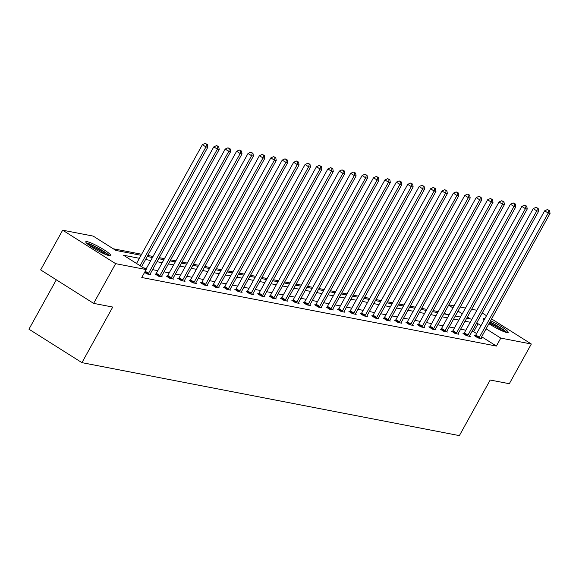 <?xml version="1.0" encoding="UTF-8"?>
<svg xmlns="http://www.w3.org/2000/svg" width="579" height="579" viewBox="0 0 579 579"><rect width="100%" height="100%" fill="white"/><g stroke="black" fill="none" stroke-linecap="round" stroke-linejoin="round"><path stroke-width="0.87" d="M490.587 320.723A14.301 1.954 -151 0 1 508.196 332.447A14.301 1.954 -151 0 1 506.864 332.57A14.301 1.954 -151 0 1 488.922 323.726M484.08 320.078A14.301 1.954 -151 0 1 483.183 318.58A14.301 1.954 -151 0 1 484.522 318.457A14.301 1.954 -151 0 1 484.927 318.551M109.453 255.744A14.301 1.954 -151 0 1 94.891 248.999A14.301 1.954 -151 0 1 85.779 241.761A14.301 1.954 -151 0 1 87.118 241.638A14.301 1.954 -151 0 1 101.68 248.384A14.301 1.954 -151 0 1 110.792 255.621A14.301 1.954 -151 0 1 109.453 255.744M56.322 279.809L28.95 329.19L81.936 362.649L459.371 435.618L490.189 380.027L509.317 383.718L531.327 344.013L500.792 338.107L486.092 328.829M81.936 362.649L112.753 307.058L93.624 303.367L40.639 269.901L62.655 230.196L93.183 236.094L115.88 250.432L141.052 255.296M438.26 311.596L433.049 310.59M426.853 309.389L421.635 308.383M415.44 307.188L410.229 306.175M404.033 304.981L398.815 303.968M392.627 302.774L387.409 301.768M381.214 300.566L376.003 299.56M369.807 298.366L364.589 297.353M358.401 296.159L353.183 295.152M346.987 293.951L341.776 292.945M335.581 291.744L330.363 290.738M324.175 289.543L318.957 288.53M312.761 287.336L307.55 286.33M301.355 285.129L296.137 284.123M289.949 282.928L284.73 281.915M278.535 280.721L273.324 279.715M267.129 278.513L261.911 277.507M255.723 276.306L250.504 275.3M244.309 274.106L239.098 273.093M232.903 271.898L227.685 270.892M221.496 269.691L216.278 268.685M210.083 267.484L204.872 266.478M198.677 265.283L193.458 264.27M187.27 263.076L182.052 262.07M175.857 260.868L170.646 259.862M164.45 258.668L159.232 257.655M153.044 256.461L147.826 255.455M141.631 254.253L113.252 248.767M448.855 304.851L454.074 305.857M460.262 307.058L465.48 308.064M471.675 309.266L476.886 310.272M482.227 313.007L486.505 315.707M491.585 318.913L531.327 344.013M93.624 303.367L115.634 263.655L62.655 230.196M463.83 333.642L463.012 333.482L466.594 335.74L470.249 336.45L469.533 336.001M441.01 329.227L440.192 329.067L443.775 331.333L447.429 332.035L446.713 331.586M418.197 324.819L417.372 324.66L420.955 326.918L424.61 327.627L423.9 327.178M395.377 320.404L394.56 320.245L398.135 322.51L401.797 323.212L401.081 322.764M372.558 315.996L371.74 315.837L375.322 318.095L378.977 318.805L378.261 318.356M349.738 311.582L348.92 311.43L352.502 313.688L356.157 314.397L355.448 313.941M326.925 307.174L326.107 307.015L329.683 309.273L333.345 309.982L332.628 309.533M304.105 302.759L303.287 302.607L306.87 304.865L310.525 305.574L309.808 305.119M281.285 298.351L280.468 298.192L284.05 300.458L287.705 301.16L286.996 300.711M258.473 293.944L257.655 293.785L261.23 296.043L264.892 296.752L264.176 296.303M235.653 289.529L234.835 289.37L238.418 291.635L242.073 292.337L241.356 291.888M212.833 285.121L212.015 284.962L215.598 287.22L219.253 287.929L218.544 287.481M190.021 280.706L189.203 280.547L192.778 282.813L196.44 283.515L195.724 283.066M167.201 276.299L166.383 276.14L169.965 278.398L173.62 279.107L172.904 278.658M144.605 272.383L147.146 273.99L150.801 274.699L150.091 274.243M476.611 333.562L473.694 331.716L472.037 331.398M465.842 330.196L460.623 329.19M454.435 327.996L449.217 326.983M443.022 325.789L437.811 324.783M431.616 323.581L426.397 322.575M420.209 321.381L414.991 320.368M408.796 319.174L403.585 318.168M397.389 316.966L392.171 315.96M385.983 314.759L380.765 313.753M374.57 312.559L369.359 311.545M363.163 310.351L357.945 309.345M351.757 308.144L346.539 307.138M340.343 305.936L335.132 304.93M328.937 303.736L323.719 302.723M317.531 301.529L312.313 300.523M306.117 299.321L300.906 298.315M294.711 297.121L289.493 296.108M283.305 294.914L278.086 293.908M271.891 292.706L266.68 291.7M260.485 290.499L255.267 289.493M249.071 288.299L243.86 287.285M237.665 286.091L232.454 285.085M226.259 283.884L221.04 282.878M214.845 281.683L209.634 280.67M203.439 279.476L198.228 278.47M192.033 277.269L186.814 276.263M180.619 275.061L175.408 274.055M169.213 272.861L164.002 271.848M157.806 270.654L152.588 269.648M146.393 268.446L143.534 267.896M139.387 258.299L123.472 255.223L146.169 269.561L141.768 277.5L496.391 346.054L481.692 336.768M155.794 274.091L154.977 273.932L158.552 276.197L162.214 276.9L161.498 276.451M178.607 278.499L177.789 278.347L181.372 280.605L185.027 281.314L184.317 280.858M201.427 282.914L200.609 282.755L204.192 285.013L207.847 285.722L207.13 285.273M224.247 287.322L223.429 287.17L227.004 289.428L230.666 290.137L229.95 289.681M247.059 291.736L246.241 291.577L249.824 293.835L253.479 294.545L252.77 294.096M269.879 296.144L269.061 295.985L272.644 298.25L276.299 298.952L275.582 298.503M292.699 300.559L291.881 300.4L295.456 302.658L299.119 303.367L298.402 302.918M315.512 304.967L314.694 304.807L318.276 307.073L321.931 307.775L321.222 307.326M338.331 309.381L337.514 309.222L341.096 311.48L344.751 312.19L344.035 311.741M361.151 313.789L360.333 313.63L363.909 315.895L367.571 316.597L366.854 316.148M383.971 318.204L383.146 318.045L386.729 320.303L390.384 321.012L389.674 320.556M406.784 322.612L405.966 322.452L409.548 324.718L413.203 325.42L412.487 324.971M429.604 327.019L428.786 326.867L432.361 329.125L436.023 329.835L435.307 329.379M452.423 331.434L451.606 331.275L455.181 333.533L458.836 334.242L458.127 333.793M475.236 335.842L474.418 335.682L478.001 337.948L481.656 338.657L480.946 338.201M496.391 346.054L500.792 338.107M146.169 269.561L115.634 263.655M481.011 325.615L478.095 323.777L476.437 323.458M466.696 318.247L470.503 318.986L467.376 317.01M462.303 313.804L458.025 311.104M452.944 307.89L448.667 305.191M147.247 256.497L152.465 257.503M158.66 258.697L163.871 259.71M170.067 260.905L175.278 261.911M181.473 263.112L186.691 264.118M192.887 265.312L198.098 266.326M204.293 267.52L209.504 268.526M215.699 269.727L220.917 270.733M227.113 271.935L232.324 272.941M238.519 274.135L243.73 275.148M249.925 276.342L255.144 277.348M261.339 278.55L266.55 279.556M272.745 280.75L277.956 281.763M284.151 282.957L289.37 283.971M295.565 285.165L300.776 286.171M306.971 287.372L312.19 288.378M318.378 289.572L323.596 290.586M329.791 291.78L335.002 292.786M341.197 293.987L346.416 294.993M352.604 296.195L357.822 297.201M364.017 298.395L369.228 299.408M375.424 300.602L380.642 301.608M386.83 302.81L392.048 303.816M398.243 305.01L403.454 306.023M409.65 307.217L414.868 308.223M421.056 309.425L426.274 310.431M432.47 311.632L437.681 312.638M443.876 313.832L449.094 314.846M455.282 316.04L460.5 317.046M470.242 322.257L465.031 321.251M458.836 320.049L453.618 319.043M447.429 317.849L442.211 316.836M436.016 315.642L430.805 314.636M424.61 313.434L419.391 312.428M413.203 311.234L407.985 310.221M401.79 309.027L396.579 308.021M390.384 306.819L385.165 305.813M378.97 304.612L373.759 303.606M367.564 302.412L362.353 301.398M356.157 300.204L350.939 299.198M344.744 297.997L339.533 296.991M333.338 295.789L328.127 294.783M321.931 293.589L316.713 292.576M310.518 291.382L305.307 290.376M299.111 289.174L293.9 288.168M287.705 286.974L282.487 285.961M276.292 284.767L271.081 283.761M264.885 282.559L259.674 281.553M253.479 280.352L248.261 279.346M242.065 278.152L236.854 277.138M230.659 275.944L225.448 274.938M219.253 273.737L214.035 272.731M207.839 271.529L202.628 270.523M196.433 269.329L191.215 268.316M185.027 267.122L179.808 266.116M173.613 264.914L168.402 263.908M162.207 262.714L156.989 261.701M150.801 260.507L145.582 259.501M446.04 314.252L444.267 313.13M473.694 331.716L478.095 323.777M140.104 265.725L205.958 146.928L207.789 147.276L141.602 266.673M136.528 263.467L202.382 144.663L205.958 146.928L206.58 144.287L207.311 144.432L205.147 143.382L206.58 144.287M205.147 143.382L202.382 144.663M207.789 147.276L207.311 144.432M147.963 274.149L148.137 273.925A1.831 0.702 122.3 0 0 148.521 273.339L217.371 149.129L219.195 149.483L150.345 273.693A1.831 0.702 122.3 0 0 150.07 274.294L149.983 274.54M145.879 269.373L213.789 146.871L217.371 149.129L217.986 146.494L218.717 146.632L216.553 145.59L217.986 146.494M216.553 145.59L213.789 146.871M219.195 149.483L218.717 146.632M159.37 276.349L159.543 276.125A1.831 0.702 122.3 0 0 159.927 275.546L228.777 151.336L230.601 151.691L161.758 275.901A1.831 0.702 122.3 0 0 161.476 276.501L161.396 276.74M155.606 274.33L155.968 273.867A1.831 0.702 122.3 0 0 156.344 273.281L225.195 149.078L228.777 151.336L229.393 148.702L230.124 148.839L227.967 147.797L229.393 148.702M227.967 147.797L225.195 149.078M230.601 151.691L230.124 148.839M87.255 243.781A12.376 1.686 -151 0 1 97.026 247.74A12.376 1.686 -151 0 1 108.295 255.448M105.812 254.543A11.457 1.563 29 0 0 96.628 248.695A11.457 1.563 29 0 0 89.34 245.409M109.489 255.752A14.207 1.94 29 0 0 96.939 247.407A14.207 1.94 29 0 0 86.358 242.934M489.733 322.257A12.376 1.686 -151 0 1 494.43 324.558A12.376 1.686 -151 0 1 505.699 332.266M503.216 331.362A11.457 1.563 29 0 0 494.032 325.521A11.457 1.563 29 0 0 489.219 323.183M506.893 332.578A14.207 1.94 29 0 0 494.343 324.233A14.207 1.94 29 0 0 489.877 322.004M484.21 319.847A14.207 1.94 29 0 0 483.769 319.753M170.783 278.557L170.957 278.333A1.831 0.702 122.3 0 0 171.333 277.754L240.184 153.544L242.015 153.898L173.164 278.101A1.831 0.702 122.3 0 0 172.889 278.709L172.803 278.948M167.013 276.538L167.374 276.074A1.831 0.702 122.3 0 0 167.758 275.488L236.608 151.278L240.184 153.544L240.806 150.902L241.537 151.047L239.373 149.997L240.806 150.902M239.373 149.997L236.608 151.278M242.015 153.898L241.537 151.047M182.19 280.764L182.363 280.54A1.831 0.702 122.3 0 0 182.747 279.954L251.597 155.744L253.421 156.098L184.571 280.308A1.831 0.702 122.3 0 0 184.296 280.909L184.209 281.155M178.426 278.745L178.781 278.275A1.831 0.702 122.3 0 0 179.164 277.696L248.015 153.486L251.597 155.744L252.212 153.109L252.943 153.254L250.779 152.205L252.212 153.109M250.779 152.205L248.015 153.486M253.421 156.098L252.943 153.254M193.596 282.972L193.77 282.747A1.831 0.702 122.3 0 0 194.153 282.161L263.004 157.951L264.827 158.306L195.984 282.516A1.831 0.702 122.3 0 0 195.702 283.117L195.622 283.363M189.832 280.953L190.194 280.482A1.831 0.702 122.3 0 0 190.571 279.903L259.421 155.693L263.004 157.951L263.619 155.317L264.35 155.454L262.193 154.412L263.619 155.317M262.193 154.412L259.421 155.693M264.827 158.306L264.35 155.454M205.009 285.172L205.183 284.948A1.831 0.702 122.3 0 0 205.559 284.369L274.41 160.159L276.241 160.513L207.391 284.723A1.831 0.702 122.3 0 0 207.116 285.324L207.029 285.563M201.239 283.153L201.601 282.69A1.831 0.702 122.3 0 0 201.984 282.103L270.834 157.901L274.41 160.159L275.032 157.524L275.763 157.662L273.599 156.62L275.032 157.524M273.599 156.62L270.834 157.901M276.241 160.513L275.763 157.662M216.416 287.379L216.589 287.155A1.831 0.702 122.3 0 0 216.973 286.569L285.823 162.366L287.647 162.713L218.797 286.923A1.831 0.702 122.3 0 0 218.522 287.531L218.435 287.77M212.652 285.36L213.007 284.897A1.831 0.702 122.3 0 0 213.39 284.311L282.241 160.101L285.823 162.366L286.439 159.724L287.17 159.869L285.006 158.82L286.439 159.724M285.006 158.82L282.241 160.101M287.647 162.713L287.17 159.869M227.822 289.587L227.996 289.362A1.831 0.702 122.3 0 0 228.379 288.776L297.23 164.566L299.061 164.921L230.21 289.131A1.831 0.702 122.3 0 0 229.928 289.732L229.849 289.978M224.059 287.568L224.42 287.097A1.831 0.702 122.3 0 0 224.797 286.518L293.647 162.308L297.23 164.566L297.845 161.932L298.576 162.077L296.419 161.027L297.845 161.932M296.419 161.027L293.647 162.308M299.061 164.921L298.576 162.077M239.236 291.787L239.409 291.563A1.831 0.702 122.3 0 0 239.786 290.984L308.636 166.774L310.467 167.128L241.617 291.338A1.831 0.702 122.3 0 0 241.342 291.939L241.255 292.178M235.465 289.768L235.827 289.305A1.831 0.702 122.3 0 0 236.21 288.726L305.061 164.516L308.636 166.774L309.258 164.139L309.989 164.277L307.825 163.235L309.258 164.139M307.825 163.235L305.061 164.516M310.467 167.128L309.989 164.277M250.642 293.994L250.816 293.77A1.831 0.702 122.3 0 0 251.199 293.191L320.049 168.981L321.873 169.336L253.023 293.546A1.831 0.702 122.3 0 0 252.748 294.146L252.661 294.385M246.878 291.975L247.233 291.512A1.831 0.702 122.3 0 0 247.617 290.926L316.467 166.716L320.049 168.981L320.665 166.339L321.396 166.484L319.232 165.442L320.665 166.339M319.232 165.442L316.467 166.716M321.873 169.336L321.396 166.484M262.048 296.202L262.222 295.978A1.831 0.702 122.3 0 0 262.605 295.391L331.456 171.189L333.287 171.536L264.437 295.746A1.831 0.702 122.3 0 0 264.154 296.354L264.075 296.593M258.285 294.183L258.647 293.719A1.831 0.702 122.3 0 0 259.023 293.133L327.873 168.923L331.456 171.189L332.071 168.547L332.802 168.692L330.645 167.642L332.071 168.547M330.645 167.642L327.873 168.923M333.287 171.536L332.802 168.692M273.462 298.409L273.635 298.185A1.831 0.702 122.3 0 0 274.012 297.599L342.862 173.389L344.693 173.743L275.843 297.953A1.831 0.702 122.3 0 0 275.568 298.554L275.481 298.8M269.698 296.39L270.053 295.92A1.831 0.702 122.3 0 0 270.436 295.341L339.287 171.131L342.862 173.389L343.485 170.754L344.216 170.892L342.051 169.85L343.485 170.754M342.051 169.85L339.287 171.131M344.693 173.743L344.216 170.892M284.868 300.61L285.042 300.385A1.831 0.702 122.3 0 0 285.425 299.806L354.276 175.596L356.099 175.951L287.249 300.161A1.831 0.702 122.3 0 0 286.974 300.762L286.887 301M281.104 298.59L281.459 298.127A1.831 0.702 122.3 0 0 281.843 297.541L350.693 173.338L354.276 175.596L354.891 172.962L355.622 173.099L353.458 172.057L354.891 172.962M353.458 172.057L350.693 173.338M356.099 175.951L355.622 173.099M296.274 302.817L296.448 302.593A1.831 0.702 122.3 0 0 296.832 302.014L365.682 177.804L367.513 178.158L298.663 302.361A1.831 0.702 122.3 0 0 298.38 302.969L298.301 303.208M292.511 300.798L292.873 300.335A1.831 0.702 122.3 0 0 293.249 299.748L362.099 175.538L365.682 177.804L366.297 175.162L367.035 175.307L364.871 174.257L366.297 175.162M364.871 174.257L362.099 175.538M367.513 178.158L367.035 175.307M307.688 305.024L307.862 304.8A1.831 0.702 122.3 0 0 308.238 304.214L377.088 180.004L378.919 180.358L310.069 304.568A1.831 0.702 122.3 0 0 309.794 305.169L309.707 305.415M303.924 303.005L304.279 302.535A1.831 0.702 122.3 0 0 304.663 301.956L373.513 177.746L377.088 180.004L377.711 177.369L378.442 177.514L376.278 176.465L377.711 177.369M376.278 176.465L373.513 177.746M378.919 180.358L378.442 177.514M319.094 307.232L319.268 307.008A1.831 0.702 122.3 0 0 319.651 306.421L388.502 182.211L390.326 182.566L321.475 306.776A1.831 0.702 122.3 0 0 321.2 307.377L321.113 307.623M315.331 305.213L315.685 304.742A1.831 0.702 122.3 0 0 316.069 304.163L384.919 179.953L388.502 182.211L389.117 179.577L389.848 179.714L387.684 178.672L389.117 179.577M387.684 178.672L384.919 179.953M390.326 182.566L389.848 179.714M330.5 309.432L330.674 309.208A1.831 0.702 122.3 0 0 331.058 308.629L399.908 184.419L401.739 184.773L332.889 308.983A1.831 0.702 122.3 0 0 332.614 309.584L332.527 309.823M326.737 307.413L327.099 306.95A1.831 0.702 122.3 0 0 327.475 306.363L396.326 182.161L399.908 184.419L400.523 181.784L401.261 181.922L399.097 180.88L400.523 181.784M399.097 180.88L396.326 182.161M401.739 184.773L401.261 181.922M341.914 311.64L342.088 311.415A1.831 0.702 122.3 0 0 342.464 310.829L411.314 186.626L413.145 186.974L344.295 311.184A1.831 0.702 122.3 0 0 344.02 311.791L343.933 312.03M338.15 309.62L338.505 309.157A1.831 0.702 122.3 0 0 338.889 308.571L407.739 184.361L411.314 186.626L411.937 183.984L412.668 184.129L410.504 183.08L411.937 183.984M410.504 183.08L407.739 184.361M413.145 186.974L412.668 184.129M353.32 313.847L353.494 313.623A1.831 0.702 122.3 0 0 353.878 313.036L422.728 188.826L424.552 189.181L355.701 313.391A1.831 0.702 122.3 0 0 355.426 313.992L355.34 314.238M349.557 311.828L349.911 311.357A1.831 0.702 122.3 0 0 350.295 310.778L419.145 186.568L422.728 188.826L423.343 186.192L424.074 186.337L421.91 185.287L423.343 186.192M421.91 185.287L419.145 186.568M424.552 189.181L424.074 186.337M364.727 316.047L364.9 315.823A1.831 0.702 122.3 0 0 365.284 315.244L434.134 191.034L435.965 191.388L367.115 315.598A1.831 0.702 122.3 0 0 366.84 316.199L366.753 316.438M360.963 314.028L361.325 313.565A1.831 0.702 122.3 0 0 361.701 312.986L430.552 188.776L434.134 191.034L434.757 188.399L435.488 188.537L433.324 187.495L434.757 188.399M433.324 187.495L430.552 188.776M435.965 191.388L435.488 188.537M376.14 318.255L376.314 318.03A1.831 0.702 122.3 0 0 376.69 317.451L445.541 193.241L447.372 193.596L378.521 317.799A1.831 0.702 122.3 0 0 378.246 318.407L378.159 318.645M372.377 316.235L372.731 315.772A1.831 0.702 122.3 0 0 373.115 315.186L441.965 190.976L445.541 193.241L446.163 190.6L446.894 190.744L444.73 189.695L446.163 190.6M444.73 189.695L441.965 190.976M447.372 193.596L446.894 190.744M387.546 320.462L387.72 320.238A1.831 0.702 122.3 0 0 388.104 319.651L456.954 195.449L458.778 195.796L389.928 320.006A1.831 0.702 122.3 0 0 389.653 320.614L389.566 320.853M383.783 318.443L384.138 317.972A1.831 0.702 122.3 0 0 384.521 317.393L453.371 193.183L456.954 195.449L457.569 192.807L458.3 192.952L456.136 191.902L457.569 192.807M456.136 191.902L453.371 193.183M458.778 195.796L458.3 192.952M398.96 322.669L399.126 322.445A1.831 0.702 122.3 0 0 399.51 321.859L468.36 197.649L470.191 198.004L401.341 322.214A1.831 0.702 122.3 0 0 401.066 322.814L400.979 323.06M395.189 320.65L395.551 320.18A1.831 0.702 122.3 0 0 395.927 319.601L464.778 195.391L468.36 197.649L468.983 195.014L469.714 195.152L467.55 194.11L468.983 195.014M467.55 194.11L464.778 195.391M470.191 198.004L469.714 195.152M410.366 324.87L410.54 324.645A1.831 0.702 122.3 0 0 410.916 324.066L479.767 199.856L481.598 200.211L412.747 324.421A1.831 0.702 122.3 0 0 412.472 325.022L412.386 325.26M406.603 322.85L406.957 322.387A1.831 0.702 122.3 0 0 407.341 321.801L476.191 197.598L479.767 199.856L480.389 197.222L481.12 197.359L478.956 196.317L480.389 197.222M478.956 196.317L476.191 197.598M481.598 200.211L481.12 197.359M421.773 327.077L421.946 326.853A1.831 0.702 122.3 0 0 422.33 326.274L491.18 202.064L493.004 202.418L424.154 326.621A1.831 0.702 122.3 0 0 423.879 327.229L423.792 327.468M418.009 325.058L418.364 324.595A1.831 0.702 122.3 0 0 418.747 324.008L487.598 199.798L491.18 202.064L491.795 199.422L492.526 199.567L490.362 198.517L491.795 199.422M490.362 198.517L487.598 199.798M493.004 202.418L492.526 199.567M433.186 329.285L433.353 329.06A1.831 0.702 122.3 0 0 433.736 328.474L502.586 204.264L504.418 204.619L435.567 328.829A1.831 0.702 122.3 0 0 435.292 329.429L435.205 329.675M429.415 327.265L429.777 326.795A1.831 0.702 122.3 0 0 430.154 326.216L499.004 202.006L502.586 204.264L503.209 201.63L503.94 201.774L501.776 200.725L503.209 201.63M501.776 200.725L499.004 202.006M504.418 204.619L503.94 201.774M444.592 331.492L444.766 331.26A1.831 0.702 122.3 0 0 445.142 330.681L513.993 206.471L515.824 206.826L446.974 331.036A1.831 0.702 122.3 0 0 446.699 331.637L446.612 331.883M440.829 329.473L441.184 329.002A1.831 0.702 122.3 0 0 441.567 328.423L510.417 204.213L513.993 206.471L514.615 203.837L515.346 203.974L513.182 202.932L514.615 203.837M513.182 202.932L510.417 204.213M515.824 206.826L515.346 203.974M455.999 333.692L456.172 333.468A1.831 0.702 122.3 0 0 456.556 332.889L525.406 208.679L527.23 209.033L458.38 333.243A1.831 0.702 122.3 0 0 458.105 333.844L458.018 334.083M452.235 331.673L452.59 331.21A1.831 0.702 122.3 0 0 452.973 330.623L521.824 206.413L525.406 208.679L526.021 206.037L526.752 206.182L524.588 205.14L526.021 206.037M524.588 205.14L521.824 206.413M527.23 209.033L526.752 206.182M467.412 335.9L467.579 335.675A1.831 0.702 122.3 0 0 467.962 335.089L536.813 210.886L538.644 211.234L469.793 335.444A1.831 0.702 122.3 0 0 469.518 336.052L469.431 336.29M463.641 333.88L464.003 333.417A1.831 0.702 122.3 0 0 464.38 332.831L533.23 208.621L536.813 210.886L537.435 208.245L538.166 208.389L536.002 207.34L537.435 208.245M536.002 207.34L533.23 208.621M538.644 211.234L538.166 208.389M478.819 338.107L478.992 337.883A1.831 0.702 122.3 0 0 479.369 337.296L548.219 213.086L550.05 213.441L481.2 337.651A1.831 0.702 122.3 0 0 480.925 338.252L480.838 338.498M475.055 336.088L475.41 335.617A1.831 0.702 122.3 0 0 475.793 335.038L544.644 210.828L548.219 213.086L548.841 210.452L549.572 210.59L547.408 209.547L548.841 210.452M547.408 209.547L544.644 210.828M550.05 213.441L549.572 210.59M148.137 273.925L144.888 271.869M148.521 273.339L145.228 271.262M159.543 276.125L155.968 273.867M159.927 275.546L156.344 273.281M170.957 278.333L167.374 276.074M171.333 277.754L167.758 275.488M182.363 280.54L178.781 278.275M182.747 279.954L179.164 277.696M193.77 282.747L190.194 280.482M194.153 282.161L190.571 279.903M205.183 284.948L201.601 282.69M205.559 284.369L201.984 282.103M216.589 287.155L213.007 284.897M216.973 286.569L213.39 284.311M227.996 289.362L224.42 287.097M228.379 288.776L224.797 286.518M239.409 291.563L235.827 289.305M239.786 290.984L236.21 288.726M250.816 293.77L247.233 291.512M251.199 293.191L247.617 290.926M262.222 295.978L258.647 293.719M262.605 295.391L259.023 293.133M273.635 298.185L270.053 295.92M274.012 297.599L270.436 295.341M285.042 300.385L281.459 298.127M285.425 299.806L281.843 297.541M296.448 302.593L292.873 300.335M296.832 302.014L293.249 299.748M307.862 304.8L304.279 302.535M308.238 304.214L304.663 301.956M319.268 307.008L315.685 304.742M319.651 306.421L316.069 304.163M330.674 309.208L327.099 306.95M331.058 308.629L327.475 306.363M342.088 311.415L338.505 309.157M342.464 310.829L338.889 308.571M353.494 313.623L349.911 311.357M353.878 313.036L350.295 310.778M364.9 315.823L361.325 313.565M365.284 315.244L361.701 312.986M376.314 318.03L372.731 315.772M376.69 317.451L373.115 315.186M387.72 320.238L384.138 317.972M388.104 319.651L384.521 317.393M399.126 322.445L395.551 320.18M399.51 321.859L395.927 319.601M410.54 324.645L406.957 322.387M410.916 324.066L407.341 321.801M421.946 326.853L418.364 324.595M422.33 326.274L418.747 324.008M433.353 329.06L429.777 326.795M433.736 328.474L430.154 326.216M444.766 331.26L441.184 329.002M445.142 330.681L441.567 328.423M456.172 333.468L452.59 331.21M456.556 332.889L452.973 330.623M467.579 335.675L464.003 333.417M467.962 335.089L464.38 332.831M478.992 337.883L475.41 335.617M479.369 337.296L475.793 335.038"/></g></svg>
